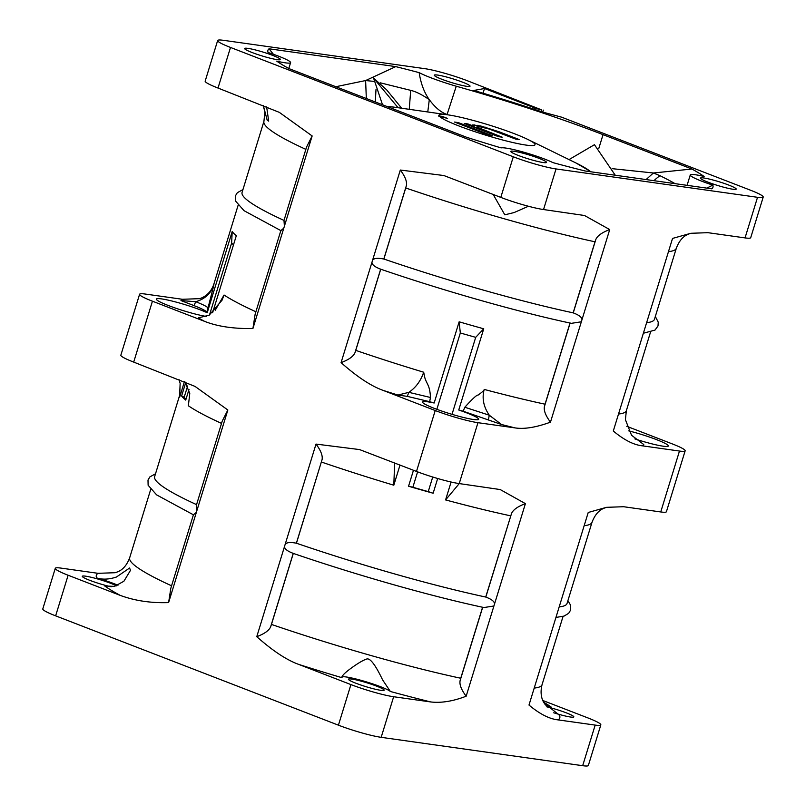 <?xml version="1.0" encoding="UTF-8"?>
<svg xmlns="http://www.w3.org/2000/svg" width="806" height="806" viewBox="0 0 806 806"><rect width="100%" height="100%" fill="white"/><g stroke="black" fill="none" stroke-linecap="round" stroke-linejoin="round"><path stroke-width="1.21" d="M687.075 185.34L690.268 174.973A29.369 3.123 17.1 0 1 704.132 176.474A232.823 24.744 17.1 0 0 691.941 169.028L603.039 134.652A202.921 21.561 17.1 0 0 456.256 86.222L447.008 114.724M612.167 168.666L653.384 172.988L646.1 179.567M653.978 180.685A42.718 35.263 116.1 0 1 659.993 175.708L653.384 172.988L691.941 169.028M273.405 54.294L269.053 48.783A232.823 24.744 17.1 0 0 268.045 52.471A29.369 3.123 -162.9 0 1 278.816 56.289A29.369 3.123 -162.9 0 1 290.593 62.636A29.369 3.123 -162.9 0 1 276.73 61.135A232.823 24.744 17.1 0 0 288.921 68.581L466.724 137.322A232.823 24.744 17.1 0 0 501.141 147.901A29.369 3.123 -162.9 0 1 544.977 159.205A29.369 3.123 -162.9 0 1 552.906 162.621A232.823 24.744 17.1 0 0 585.116 170.983L711.809 188.826A232.823 24.744 17.1 0 0 712.816 185.128L706.761 188.11M690.268 174.973A29.369 3.123 17.1 0 0 712.816 185.128M483.056 93.204L484.497 88.519L534.489 107.843A5.34 0.564 -162.9 0 0 541.612 109.868L467.571 80.822A32.039 3.405 -162.9 0 0 424.833 68.671L223.322 40.3A32.039 3.405 -162.9 0 0 217.65 40.532L205.167 81.124A32.039 3.405 17.1 0 0 218.003 88.045L279.319 112.356L312.154 135.952L252.913 328.536C233.559 328.858 217.429 326.46 204.523 321.332L152.435 301.192A32.039 3.405 -162.9 0 1 139.589 294.271A32.039 3.405 -162.9 0 1 145.261 294.049L182.378 299.278L199.475 298.663C198.326 298.935 209.822 296.971 213.973 283.742A215.736 22.921 17.1 0 0 213.902 284.911L208.008 307.952C207.071 306.623 202.971 304.547 195.717 301.706C204.875 299.086 210.93 293.485 213.902 284.911M484.497 88.519L473.807 90.453A210.396 22.356 -162.9 0 1 542.488 112.034L561.631 117.182L750.366 190.156A32.039 3.405 -162.9 0 1 763.211 197.077A32.039 3.405 -162.9 0 1 757.539 197.299L556.029 168.938A32.039 3.405 -162.9 0 1 513.291 156.787L230.496 47.443A32.039 3.405 -162.9 0 1 217.65 40.532M707.97 182.146A18.689 1.985 17.1 0 0 726.266 187.879A18.689 1.985 17.1 0 0 736.2 189.098A18.689 1.985 17.1 0 0 728.715 185.068A18.689 1.985 17.1 0 0 710.418 179.335A18.689 1.985 17.1 0 0 700.474 178.106A18.689 1.985 17.1 0 0 707.97 182.146M518.308 155.447A18.689 1.985 17.1 0 0 536.605 161.18A18.689 1.985 17.1 0 0 546.549 162.399A18.689 1.985 17.1 0 0 539.053 158.369A18.689 1.985 17.1 0 0 520.757 152.636A18.689 1.985 17.1 0 0 510.823 151.407A18.689 1.985 17.1 0 0 518.308 155.447M252.147 52.541A18.689 1.985 17.1 0 0 270.443 58.264A18.689 1.985 17.1 0 0 280.387 59.493A18.689 1.985 17.1 0 0 272.891 55.463A18.689 1.985 17.1 0 0 254.595 49.73A18.689 1.985 17.1 0 0 244.661 48.501A18.689 1.985 17.1 0 0 252.147 52.541M441.809 79.24A18.689 1.985 17.1 0 0 460.105 84.962A18.689 1.985 17.1 0 0 470.039 86.192A18.689 1.985 17.1 0 0 462.553 82.162A18.689 1.985 17.1 0 0 444.247 76.429A18.689 1.985 17.1 0 0 434.313 75.2A18.689 1.985 17.1 0 0 441.809 79.24M427.774 111.974L429.296 99.652C424.238 92.63 420.863 83.633 419.17 72.641A38.809 4.121 17.1 0 0 456.256 86.222M419.17 72.641A232.823 24.744 17.1 0 0 395.746 66.616L269.053 48.783M542.72 112.074L543.325 110.11M193.43 514.772L196.362 512.364L168.605 602.586C151.075 603.19 134.945 600.792 120.215 595.382L68.127 575.242A32.039 3.405 -162.9 0 1 55.282 568.321A32.039 3.405 -162.9 0 1 60.954 568.099L98.07 573.318L115.167 572.713C116.114 572.069 124.547 571.454 129.665 557.792A215.736 22.921 -162.9 0 0 171.577 585.811M139.589 294.271L120.85 355.174A32.039 3.405 17.1 0 0 133.695 362.096L152.435 301.192M316.012 444.086C320.818 450.494 322.843 455.682 322.078 459.622L296.366 543.214C290.22 541.985 286.483 542.408 285.133 544.463L316.012 444.086L359.557 449.577L416.49 471.429A32.039 3.405 17.1 0 0 459.229 483.58L477.958 422.687A32.039 3.405 -162.9 0 1 435.23 410.536L383.142 390.396C371.092 386.084 357.068 376.825 341.079 362.629L371.959 262.252C371.919 264.68 374.82 266.988 380.674 269.164L379.727 268.861C443.733 290.855 517.966 311.962 571.373 323.337L581.348 321.785L550.468 422.163C536.061 427.412 524.263 429.326 515.084 427.905L477.958 422.687M285.133 544.463L284.528 546.448C284.488 548.886 287.389 551.183 293.243 553.369L292.296 553.067C356.302 575.051 430.535 596.158 483.943 607.543L493.917 605.991L466.16 696.213C453.083 701.26 441.285 703.175 430.777 701.955L393.65 696.737A32.039 3.405 -162.9 0 1 350.922 684.586L298.835 664.446C286.785 660.124 272.76 650.875 256.771 636.669L284.528 546.448M55.282 568.321L42.789 608.923A32.039 3.405 17.1 0 0 55.634 615.844L338.429 725.178A32.039 3.405 17.1 0 0 381.167 737.329L582.678 765.7A32.039 3.405 17.1 0 0 588.35 765.468L600.833 724.876A32.039 3.405 -162.9 0 1 595.171 725.098L558.044 719.879C549.44 718.982 539.748 714.045 528.988 705.059L588.229 512.475L606.525 507.327L623.622 506.722L660.739 511.951A32.039 3.405 17.1 0 0 666.411 511.729L685.15 450.826A32.039 3.405 -162.9 0 1 679.478 451.048L642.362 445.829C633.748 444.932 624.056 439.995 613.295 431.009L672.536 238.425L690.833 233.287L707.93 232.682L745.046 237.901A32.039 3.405 17.1 0 0 750.718 237.679L763.211 197.077M196.362 512.364L196.966 510.379L196.553 504.627A215.736 22.921 -162.9 0 1 154.651 476.588L179.627 395.393A215.736 22.921 -162.9 0 0 179.678 397.116L180.131 383.354L179.033 379.626M133.695 362.096L195.012 386.396L227.846 410.002L196.966 510.379M400.32 170.036C405.126 176.454 407.151 181.632 406.385 185.582L383.797 259.018C377.651 257.789 373.913 258.202 372.563 260.267L400.32 170.036L443.864 175.537L500.798 197.389A32.039 3.405 17.1 0 0 543.536 209.54L584.511 215.504L609.719 229.579L581.348 321.785M372.563 260.267L371.959 262.252M493.917 605.991L525.411 503.629L500.204 489.554L459.229 483.58M626.786 426.314L672.305 443.905A32.039 3.405 -162.9 0 1 685.15 450.826M542.76 700.464L587.997 717.955A32.039 3.405 -162.9 0 1 600.833 724.876M120.215 595.382A242.435 25.762 17.1 0 1 104.76 585.992L114.502 586.375L123.882 581.267L130.491 570.336L129.585 568.018L116.457 577.015C108.991 579.484 102.392 579.776 96.639 577.912A25.631 2.72 -162.9 0 1 114.371 583.796A25.631 2.72 -162.9 0 1 117.978 585.257M116.386 585.861A18.689 1.985 17.1 0 0 110.523 583.252A18.689 1.985 17.1 0 0 92.227 577.529A18.689 1.985 17.1 0 0 82.283 576.3A18.689 1.985 17.1 0 0 89.778 580.33A18.689 1.985 17.1 0 0 111.228 586.788M168.605 602.586L170.832 588.219L193.41 514.832M189.017 389.419L185.733 400.088A215.736 22.921 -162.9 0 1 181.612 395.978L185.672 382.79M184.413 381.701L179.678 397.116M221.539 423.412A215.736 22.921 17.1 0 1 188.362 405.771L189.773 393.378L184.937 381.903M196.553 504.627L222.265 421.034L227.846 410.002M206.668 316.496A29.369 3.123 -162.9 0 1 174.942 307.922A29.369 3.123 -162.9 0 1 156.384 299.107A29.369 3.123 -162.9 0 1 176.242 302.129A29.369 3.123 -162.9 0 1 207.213 312.748L232.199 231.554A215.736 22.921 17.1 0 0 236.319 235.664L212.623 312.708M209.479 314.995L231.634 242.979L232.199 231.554M181.612 395.978A29.369 3.123 -162.9 0 1 184.171 397.257L187.657 385.933M184.171 397.257A213.6 22.699 17.1 0 0 186.015 399.172M231.634 242.979A213.6 22.699 17.1 0 0 233.478 244.893M215.222 310.27L224.058 295.026L222.053 300.195L209.217 315.156L198.357 317.886A242.435 25.762 17.1 0 0 204.523 321.332M194.034 305.625L180.977 300.567L195.717 301.706L194.034 305.625C201.55 308.557 205.802 310.713 206.789 312.093A215.736 22.921 17.1 0 0 207.213 312.748M252.913 328.536L255.149 314.169L280.841 230.627M280.861 230.576L283.793 228.158M312.154 135.952L306.582 146.984L283.984 220.431L284.397 226.174M283.994 220.411A215.736 22.921 -162.9 0 1 242.082 192.392L263.935 121.343A215.736 22.921 17.1 0 0 305.847 149.362M266.635 106.845L268.69 121.132L267.129 120.044L263.35 105.576M341.865 677.07A25.631 2.72 -162.9 0 1 355.889 678.964A25.631 2.72 -162.9 0 1 380.533 686.702A25.631 2.72 -162.9 0 1 390.386 691.488A242.435 25.762 17.1 0 0 430.777 701.955M376.684 686.168A18.689 1.985 17.1 0 0 358.388 680.435A18.689 1.985 17.1 0 0 348.444 679.206A18.689 1.985 17.1 0 0 355.94 683.246A18.689 1.985 17.1 0 0 374.236 688.969A18.689 1.985 17.1 0 0 384.17 690.198A18.689 1.985 17.1 0 0 376.684 686.168M466.16 696.213C461.354 689.805 459.339 684.626 460.095 680.677L460.74 678.249A215.736 22.921 -162.9 0 1 271.451 624.428L270.645 626.806C269.053 630.524 264.428 633.808 256.771 636.669M341.925 676.798L342.056 677.735C341.401 675.982 345.431 672.093 354.136 666.058C359.587 662.31 363.677 660.003 366.418 659.147C369.803 657.464 375.203 664.396 382.618 679.932L390.386 691.488M270.645 626.806L293.233 553.39M482.693 607.23L483.943 607.543M494.531 604.006C494.562 601.568 491.66 599.261 485.817 597.085L511.528 513.493C513.13 509.785 517.754 506.49 525.411 503.629M296.366 543.214L296.437 543.224A215.736 22.921 17.1 0 0 485.716 597.045L485.817 597.085M322.078 459.622L296.437 543.224M485.716 597.045L511.528 513.493M451.098 482.018L445.587 499.922A215.736 22.921 17.1 0 0 510.702 515.85M437.668 478.502L433.144 493.232A215.736 22.921 -162.9 0 1 408.551 486.24L413.468 470.261M400.008 465.062L393.812 485.202A215.736 22.921 -162.9 0 1 321.413 462.029M394.628 462.976L393.812 485.202M459.249 483.59L445.587 499.922M432.731 477.021L428.238 491.62A29.369 3.123 -162.9 0 1 433.144 493.232M483.731 328.798L458.745 410.002A29.369 3.123 -162.9 0 1 478.693 419.291A29.369 3.123 -162.9 0 1 449.698 413.639A29.369 3.123 -162.9 0 1 422.546 402.023A29.369 3.123 -162.9 0 1 434.162 403.01L459.138 321.806A215.736 22.921 17.1 0 0 483.731 328.798L475.701 337.341L452.015 414.334M436.842 409.307L460.327 332.969L459.138 321.806M408.551 486.24A29.369 3.123 -162.9 0 1 412.863 487.247L417.599 471.853M412.863 487.247A213.6 22.699 17.1 0 0 428.238 491.62M460.327 332.969A213.6 22.699 17.1 0 0 475.701 337.341M423.674 372.211L424.883 377.933C427.029 384.653 429.9 385.339 430.464 397.479L408.844 392.341C415.856 387.575 420.792 380.865 423.674 372.211A215.736 22.921 17.1 0 1 355.758 350.378L354.952 352.756C353.36 356.474 348.736 359.758 341.079 362.629M407.282 396.371L397.973 395.061L408.844 392.341L407.282 396.371L429.669 401.69A215.736 22.921 17.1 0 0 434.162 403.01M458.745 410.002A215.736 22.921 17.1 0 0 463.138 411.211L501.513 424.5A242.435 25.762 17.1 0 0 515.084 427.905M464.83 407.252C472.497 398.779 476.9 394.728 478.039 395.121C482.23 392.139 484.285 390.245 484.205 389.419C481.817 398.154 483.509 406.748 489.282 415.211L464.83 407.252L463.138 411.211M484.205 389.419A215.736 22.921 17.1 0 0 545.047 404.199L570.013 323.045M380.734 269.214L355.758 350.378M501.513 424.5L489.282 415.211L488.456 419.452M545.047 404.199L544.403 406.627C543.647 410.576 545.672 415.755 550.468 422.163M544.403 406.627L570.114 323.065M570.124 323.035L571.373 323.337M609.719 229.579C602.062 232.45 597.437 235.735 595.836 239.442L573.247 312.889C579.091 315.065 582.003 317.373 581.962 319.801M573.247 312.889L573.147 312.849A215.736 22.921 -162.9 0 1 383.868 259.028L383.797 259.018M406.385 185.582L405.72 187.979A215.736 22.921 17.1 0 0 595.009 241.8L595.836 239.442M528.434 206.255L514.127 212.552L504.808 214.819L493.171 194.437M595.009 241.8L573.147 312.849M405.72 187.979L383.868 259.028M354.952 352.756L380.664 269.184M460.095 680.677L482.683 607.271M460.74 678.249L482.582 607.24M271.451 624.428L293.303 553.41M544.987 704.454L551.364 707.205A25.631 2.72 17.1 0 0 545.934 705.754M553.722 712.776A18.689 1.985 17.1 0 0 573.832 716.897A18.689 1.985 17.1 0 0 566.346 712.867A18.689 1.985 17.1 0 0 546.79 706.832M558.044 719.879A242.435 25.762 17.1 0 0 559.475 715.285L543.959 702.842C540.937 697.704 540.312 691.639 542.065 684.657A215.736 22.921 -162.9 0 1 534.207 688.082M584.169 525.683A215.736 22.921 -162.9 0 0 592.027 522.258L567.041 603.462A215.736 22.921 -162.9 0 1 559.183 606.888M628.73 430.867A29.369 3.123 -162.9 0 1 668.345 445.99A29.369 3.123 -162.9 0 1 634.866 438.907M668.476 251.633A215.736 22.921 17.1 0 0 676.335 248.208L654.472 319.257A215.736 22.921 -162.9 0 1 646.614 322.682M642.362 445.829A242.435 25.762 17.1 0 0 643.762 444.529L631.531 435.24L625.406 419.654L626.373 410.607L650.492 332.203M366.327 98.503L365.622 80.55L395.746 66.616M374.105 81.406L365.622 80.55L335.85 86.716M447.511 114.643C441.305 112.669 435.23 107.682 429.296 99.652C422.082 94.665 415.886 91.572 410.707 90.363L380.311 82.827M442.232 116.386L447.572 118.452L439.371 116.195A50.194 5.33 17.1 0 0 446.292 120.557A50.194 5.33 17.1 0 0 512.435 142.43A50.194 5.33 17.1 0 0 527.698 139.378A50.194 5.33 17.1 0 0 527.648 139.357A50.194 5.33 17.1 0 0 448.096 114.875A50.194 5.33 17.1 0 0 439.199 115.963L442.232 116.386L441.98 117.202M492.466 135.811L458.261 122.583L454.534 122.059L488.738 135.287L492.466 135.811M502.168 137.171L476.93 127.056L478.945 126.552L489.192 129.041L515.588 139.065L519.316 139.589L499.005 131.741L480.96 126.048L472.759 124.89L473.303 126.018L467.964 123.953L464.236 123.429L498.44 136.647L502.168 137.171M458.261 122.583L458.01 123.409M439.371 116.195L438.454 116.014L439.199 115.963M477.585 127.67L477.333 128.486M467.964 123.953L467.712 124.769M473.303 126.018L473.051 126.834M474.674 124.9L473.968 127.187M477.656 125.313L477.283 126.542M480.96 126.048L480.698 126.905M485.333 127.187L485.121 127.902M488.97 128.225L488.748 128.92M492.919 129.565L492.698 130.29M499.005 131.741L498.753 132.557M477.031 126.542L476.527 128.184M476.93 127.056L476.578 128.204M569.036 159.588L594.445 144.697L615.26 175.234M398.073 107.722L373.571 78.091L382.518 104.77M401.68 108.236L386.628 89.819L373.571 78.091M603.039 134.652L598.808 148.425M675.065 183.647A215.424 22.89 17.1 0 0 659.983 175.698M541.612 109.868L541.088 111.571M416.49 471.429L435.23 410.536M338.429 725.178L350.922 684.586M68.127 575.242L55.634 615.844M230.496 47.443L218.003 88.045M500.798 197.389L513.291 156.787M660.739 511.951L679.478 451.048M582.678 765.7L595.171 725.098M393.65 696.737L381.167 737.329M556.029 168.938L543.536 209.54M745.046 237.901L757.539 197.299M534.056 109.233L534.489 107.843M98.07 573.318A242.435 25.762 17.1 0 0 96.639 577.912M255.885 311.761A215.736 22.921 -162.9 0 1 224.058 295.026M206.789 312.093L208.008 307.952M182.378 299.278A242.435 25.762 17.1 0 0 180.977 300.567M298.835 664.446A242.435 25.762 17.1 0 0 342.056 677.735M429.669 401.69L430.464 397.479M383.142 390.396A242.435 25.762 17.1 0 0 397.973 395.061M551.364 707.205A242.435 25.762 17.1 0 0 543.566 702.147M618.514 414.032A215.736 22.921 17.1 0 0 626.373 410.607M375.314 101.979L375.989 89.587M409.247 109.324L410.707 90.363M386.487 106.301A114.14 12.13 -162.9 0 1 394.96 107.279L386.447 106.281M575.766 162.883A114.14 12.13 -162.9 0 1 575.877 162.933A114.14 12.13 -162.9 0 1 575.988 162.993A114.14 12.13 -162.9 0 1 590.617 171.759M193.712 514.963L156.616 494.884L148.123 485.242L148.002 480.044L149.886 476.9L155.508 473.797M180.141 383.354L179.627 395.393M213.973 283.742L238.102 205.339M281.143 230.768L244.047 210.688L235.554 201.047L235.433 195.848L237.317 192.694L242.938 189.601M263.935 121.343L264.872 111.893L263.24 105.536M150.672 489.534L129.665 557.792M567.898 600.661L570.447 604.953L570.567 610.152L568.683 613.306L564.089 616.076L555.938 617.446M563.062 616.399L542.065 684.657M592.027 522.258C597.327 508.435 605.437 508.072 606.525 507.337L606.525 507.337M643.369 333.251L655.036 330.067L658.008 325.946L658.24 322.158L655.328 316.466M676.335 248.208C681.533 234.425 689.946 233.941 690.833 233.287L690.833 233.287M288.79 68.5L290.593 62.636M591.1 171.829L575.988 162.993M448.096 114.875L394.96 107.279M527.648 139.357L575.877 162.933"/></g></svg>
